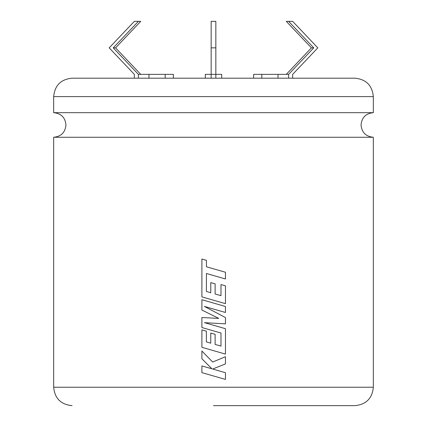 <?xml version="1.0" encoding="UTF-8"?>
<svg xmlns="http://www.w3.org/2000/svg" width="427" height="427" viewBox="0 0 427 427"><rect width="100%" height="100%" fill="white"/><g stroke="black" fill="none" stroke-linecap="round" stroke-linejoin="round"><path stroke-width="0.64" d="M373.331 137.264L53.669 137.264C61.136 136.533 65.235 132.434 65.961 124.967C65.235 117.5 61.136 113.406 53.669 112.675L373.331 112.675C365.864 113.406 361.765 117.5 361.039 124.967C361.765 132.434 365.864 136.533 373.331 137.264L373.331 387.236C372.243 398.423 366.104 404.556 354.922 405.65L213.5 405.65M53.669 96.603C54.757 85.416 60.896 79.278 72.078 78.189L354.922 78.189C366.104 79.278 372.243 85.416 373.331 96.603L53.669 96.603L53.669 112.675M225.456 278.964L225.456 272.25L206.444 266.784L206.449 260.326L201.902 259.018L201.902 296.872L225.461 303.65L225.461 285.839L220.983 284.563L220.983 295.665L215.123 293.989L215.123 283.875L210.767 282.626L210.767 292.746L206.385 291.47L206.444 273.499L225.461 278.97L225.461 272.25L213.5 268.813M225.456 312.479L225.456 306.49L201.902 299.711L201.902 310.05L218.736 318.409L201.902 317.501L201.902 327.541L220.983 333.028L220.983 346.1L215.123 344.429L215.123 334.314L210.767 333.065L210.767 343.185L206.38 341.91L206.38 331.171L201.902 329.895L201.902 347.311L225.461 354.1L225.461 328.694L204.485 322.668L225.461 323.847L225.461 317.56L204.384 306.426L225.461 312.484L225.461 306.49L213.5 303.047M225.461 356.726L212.667 362.037L201.902 351.026L201.902 358.787L211.947 368.811L201.902 365.928L201.902 372.638L225.461 379.416L225.461 372.712L212.667 369.04L225.461 363.905L225.461 356.726L225.461 363.905L213.5 368.709M253.633 78.189L253.633 74.367L288.604 74.367L288.604 78.189M205.312 78.189L205.312 74.367L221.688 74.367L221.688 78.189M134.345 78.189L134.345 74.367L109.195 47.861L134.345 21.35L138.396 21.35L113.246 47.861L138.396 74.367L173.367 74.367L173.367 78.189M148.975 74.367L148.975 78.189M138.396 74.367L138.396 78.189M165.18 74.367L165.18 78.189M138.396 21.35L140.734 21.35L115.584 47.861L140.734 74.367M215.838 78.189L215.838 47.861L211.162 47.861L211.162 78.189M211.162 47.861L211.162 21.35L215.838 21.35L215.838 47.861M261.82 74.367L261.82 78.189M278.025 74.367L278.025 78.189M286.266 74.367L311.416 47.861L286.266 21.35L292.655 21.35L317.805 47.861L292.655 74.367L292.655 78.189M288.604 21.35L313.754 47.861L288.604 74.367M113.246 47.861L115.584 47.861M311.416 47.861L313.754 47.861M225.456 379.416L225.461 372.712L213.5 369.28M213.5 361.69L212.667 362.037M201.907 351.031L201.902 358.787M201.907 358.787L211.947 368.811M201.907 365.928L201.902 372.638M201.907 372.638L213.5 375.979M218.731 318.409L213.5 318.126M201.907 317.501L201.902 327.541M201.907 327.541L213.5 330.877M220.978 346.1L215.123 344.429L215.123 334.314L213.5 333.85M210.767 343.185L210.767 333.065M201.907 329.895L201.902 347.311M201.907 347.311L213.5 350.652M225.456 354.095L225.461 328.694L213.5 325.257M204.49 322.668L213.5 323.175M225.456 323.847L225.461 317.56L213.5 311.24M213.5 309.047L204.384 306.426M201.907 299.711L201.902 310.05M201.907 310.05L213.5 315.809M206.449 273.499L213.5 275.527M201.907 259.018L201.902 296.872M201.907 296.872L213.5 300.208M225.456 303.65L225.461 285.839L220.978 284.563M220.978 295.665L215.123 293.989L215.123 283.875L213.5 283.411M210.767 292.746L210.767 282.631M53.669 137.264L53.669 387.236L373.331 387.236M373.331 96.603L373.331 112.675M53.669 387.236C54.757 398.423 60.896 404.556 72.078 405.65"/></g></svg>
